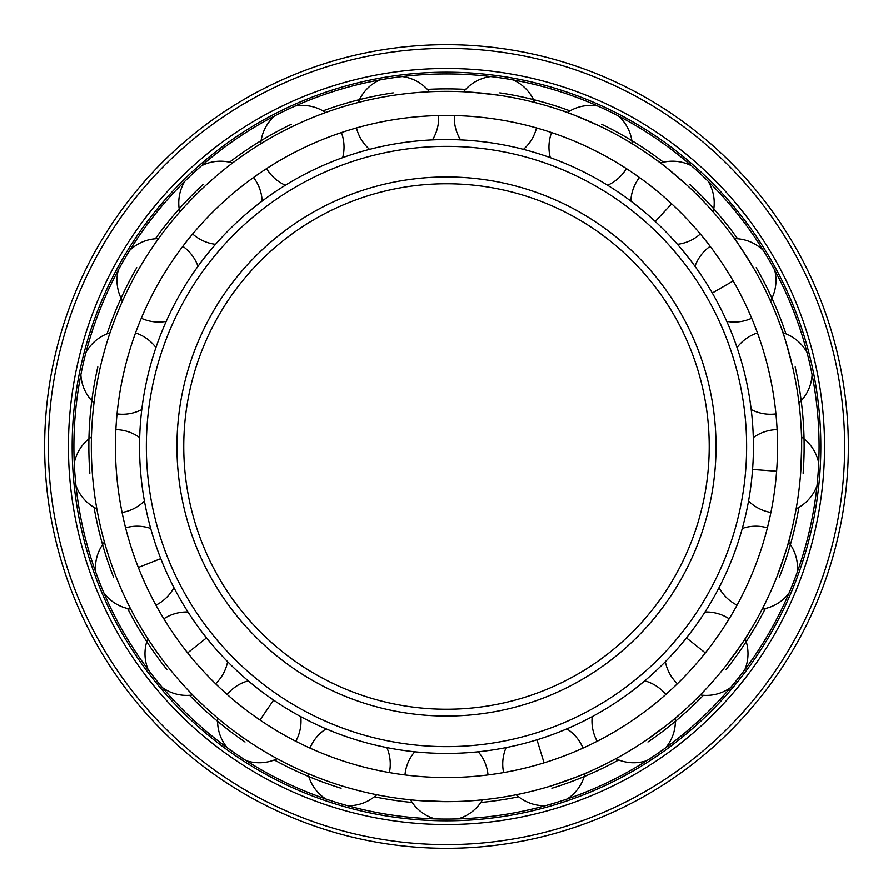 <?xml version="1.0" encoding="UTF-8"?>
<svg xmlns="http://www.w3.org/2000/svg" width="893" height="893" viewBox="0 0 893 893"><rect width="100%" height="100%" fill="white"/><g stroke="black" fill="none" stroke-linecap="round" stroke-linejoin="round"><path stroke-width="1.34" d="M444.48 777.557L448.52 777.557M446.5 777.557A331.057 331.057 0 0 0 777.557 446.5A331.057 331.057 0 0 0 446.5 115.443A331.057 331.057 0 0 0 115.443 446.5A331.057 331.057 0 0 0 446.5 777.557M435.07 818.914A41.714 41.714 0 0 1 410.49 799.838L404.83 799.224M416.573 800.407L446.5 801.668A355.168 355.168 0 0 0 801.668 446.5A355.168 355.168 0 0 0 446.5 91.332A355.168 355.168 0 0 0 91.332 446.5A355.168 355.168 0 0 0 446.5 801.668M549.921 786.286L551.193 785.896C575.125 777.658 588.152 772.78 590.284 771.273C588.152 772.78 575.125 777.658 551.193 785.896M645.472 740.71L646.577 739.962C667.026 725.038 678.033 716.532 679.618 714.456C678.033 716.532 667.026 725.038 646.577 739.962M723.352 668.991L724.19 667.942C739.326 647.659 747.341 636.296 748.245 633.84C747.341 636.296 739.326 647.659 724.19 667.942M777.122 576.264C785.606 552.41 789.914 539.182 790.059 536.581C789.914 539.182 785.606 552.41 777.122 576.264L776.631 577.503M800.575 474.373L800.675 473.044C801.758 447.75 801.981 433.842 801.345 431.308C801.981 433.842 801.758 447.75 800.675 473.044M793.062 368.764L792.772 367.469C786.342 342.979 782.458 329.629 781.107 327.396C782.458 329.629 786.342 342.979 792.772 367.469M754.752 270.066L754.094 268.916C740.732 247.406 733.086 235.797 731.133 234.055C733.086 235.797 740.732 247.406 754.094 268.916M689.05 187.05L688.079 186.135C668.98 169.525 658.241 160.684 655.864 159.601C658.241 160.684 668.98 169.525 688.079 186.135M600.609 126.505C577.458 116.257 564.588 110.966 561.998 110.632C564.588 110.966 577.458 116.257 600.609 126.505L601.804 127.085M500.75 95.495L499.433 95.294C474.295 92.325 460.442 91.064 457.875 91.51C460.442 91.064 474.295 92.325 499.433 95.294M433.083 91.577L435.125 91.51M394.885 95.093L393.567 95.294M329.07 111.301L331.002 110.632M293.596 125.924L292.391 126.505M235.484 160.807L237.136 159.601M205.903 185.231L204.921 186.135M160.651 235.696L161.867 234.055M139.576 267.766L138.906 268.916M111.212 329.316L111.893 327.396M100.529 366.163L100.228 367.469M92.225 471.716L92.325 473.044M103.465 538.557L102.941 536.581M115.398 575.014L115.878 576.264M167.984 666.904L168.81 667.942M245.329 739.203L246.423 739.962M304.591 772.088L302.716 771.273M340.534 785.494L341.807 785.896M412.175 802.494A357.646 357.646 0 0 1 374.368 796.802M341.081 788.262A357.646 357.646 0 0 1 274.318 759.976M245.028 742.005A357.646 357.646 0 0 1 189.573 695.301M166.879 669.493A357.646 357.646 0 0 1 127.654 608.513M113.578 577.168A357.646 357.646 0 0 1 94.066 507.336M89.858 473.223A357.646 357.646 0 0 1 97.817 366.911M107.071 333.815A357.646 357.646 0 0 1 136.774 267.677M155.36 238.777A357.646 357.646 0 0 1 203.236 184.326M229.523 162.191A357.646 357.646 0 0 1 291.319 124.272M322.965 110.866A357.646 357.646 0 0 1 393.199 92.85M427.39 89.367A357.646 357.646 0 0 1 465.61 89.367M480.825 802.494A357.646 357.646 0 0 0 518.632 796.802M551.919 788.262A357.646 357.646 0 0 0 618.682 759.976M647.972 742.005A357.646 357.646 0 0 0 703.427 695.301M726.121 669.493A357.646 357.646 0 0 0 765.346 608.513M779.422 577.168A357.646 357.646 0 0 0 798.934 507.336M803.142 473.223A357.646 357.646 0 0 0 795.183 366.911M785.929 333.815A357.646 357.646 0 0 0 756.226 267.677M737.64 238.777A357.646 357.646 0 0 0 689.764 184.326M663.477 162.191A357.646 357.646 0 0 0 601.681 124.272M570.035 110.866A357.646 357.646 0 0 0 499.801 92.85M446.5 819.093A372.593 372.593 0 0 0 819.093 446.5A372.593 372.593 0 0 0 446.5 73.907A372.593 372.593 0 0 0 73.907 446.5A372.593 372.593 0 0 0 446.5 819.093M446.5 820.834A374.334 374.334 0 0 1 72.166 446.5A374.334 374.334 0 0 1 446.5 72.166A374.334 374.334 0 0 1 820.834 446.5A374.334 374.334 0 0 1 446.5 820.834M446.5 824.552A378.052 378.052 0 0 0 824.552 446.5A378.052 378.052 0 0 0 446.5 68.448A378.052 378.052 0 0 0 68.448 446.5A378.052 378.052 0 0 0 446.5 824.552M446.5 848.35A401.85 401.85 0 0 0 848.35 446.5A401.85 401.85 0 0 0 446.5 44.65A401.85 401.85 0 0 0 44.65 446.5A401.85 401.85 0 0 0 446.5 848.35M446.5 753.446A306.946 306.946 0 0 1 139.554 446.5A306.946 306.946 0 0 1 446.5 139.554A306.946 306.946 0 0 1 753.446 446.5A306.946 306.946 0 0 1 446.5 753.446M446.5 746.648A300.148 300.148 0 0 0 746.648 446.5A300.148 300.148 0 0 0 446.5 146.352A300.148 300.148 0 0 0 146.352 446.5A300.148 300.148 0 0 0 446.5 746.648M446.5 709.243A262.743 262.743 0 0 1 183.757 446.5A262.743 262.743 0 0 1 446.5 183.757A262.743 262.743 0 0 1 709.243 446.5A262.743 262.743 0 0 1 446.5 709.243M138.326 567.446L160.762 558.638M187.664 652.917L206.517 637.881M260.008 720.037L273.593 700.112M544.083 762.856L536.972 739.817M705.336 652.917L686.483 637.881M776.642 471.236L752.598 469.439M733.209 280.971L712.324 293.027M671.681 203.816L655.283 221.486M446.5 844.644A398.144 398.144 0 0 0 844.644 446.5A398.144 398.144 0 0 0 446.5 48.356A398.144 398.144 0 0 0 48.356 446.5A398.144 398.144 0 0 0 446.5 844.644M446.5 716.052A269.552 269.552 0 0 1 176.948 446.5A269.552 269.552 0 0 1 446.5 176.948A269.552 269.552 0 0 1 716.052 446.5A269.552 269.552 0 0 1 446.5 716.052M719.077 587.639A41.714 41.714 0 0 0 737.071 605.153M762.265 609.115A41.714 41.714 0 0 0 788.999 593.198M488.036 774.945A41.714 41.714 0 0 0 478.291 751.806M457.93 818.914A41.714 41.714 0 0 0 482.51 799.838M414.709 751.806A41.714 41.714 0 0 0 404.964 774.945M356.474 127.911A41.714 41.714 0 0 0 369.557 149.343M379.692 79.946A41.714 41.714 0 0 0 358.227 102.472M432.435 139.866A41.714 41.714 0 0 0 438.619 115.532M429.444 91.733A41.714 41.714 0 0 0 402.296 76.541M266.572 168.598A41.714 41.714 0 0 0 285.392 185.231M274.62 115.923A41.714 41.714 0 0 0 260.745 143.773M342.678 157.637A41.714 41.714 0 0 0 341.416 132.555M325.644 112.518A41.714 41.714 0 0 0 295.215 106.01M192.654 233.977A41.714 41.714 0 0 0 215.537 244.325M184.818 181.279A41.714 41.714 0 0 0 179.761 211.976M262.151 201.07A41.714 41.714 0 0 0 253.545 177.484M232.571 162.984A41.714 41.714 0 0 0 201.572 165.73M141.295 318.243A41.714 41.714 0 0 0 166.21 321.391M118.267 270.188A41.714 41.714 0 0 0 122.486 301.019M198 266.315A41.714 41.714 0 0 0 182.819 246.312M158.507 238.643A41.714 41.714 0 0 0 129.697 250.397M117.05 413.906A41.714 41.714 0 0 0 141.775 409.563M80.883 374.77A41.714 41.714 0 0 0 93.999 402.989M155.929 347.567A41.714 41.714 0 0 0 135.535 332.922M110.029 332.765A41.714 41.714 0 0 0 85.962 352.489M122.073 512.459A41.714 41.714 0 0 0 144.432 501.018M75.983 485.725A41.714 41.714 0 0 0 96.835 508.82M139.676 437.603A41.714 41.714 0 0 0 115.867 429.622M91.454 436.99A41.714 41.714 0 0 0 74.275 462.931M155.929 605.153A41.714 41.714 0 0 0 173.923 587.639M104.001 593.198A41.714 41.714 0 0 0 130.735 609.115M150.683 528.444A41.714 41.714 0 0 0 125.578 527.83M104.425 542.062A41.714 41.714 0 0 0 95.651 571.922M215.604 683.759A41.714 41.714 0 0 0 227.626 661.713M162.459 687.632A41.714 41.714 0 0 0 192.698 694.966M187.988 611.995A41.714 41.714 0 0 0 163.81 618.816M147.792 638.651A41.714 41.714 0 0 0 148.205 669.761M295.795 741.268A41.714 41.714 0 0 0 300.785 716.666M246.155 760.646A41.714 41.714 0 0 0 277.21 758.737M248.243 680.834A41.714 41.714 0 0 0 227.157 694.475M217.702 718.162A41.714 41.714 0 0 0 227.268 747.765M389.381 772.601A41.714 41.714 0 0 0 386.892 747.608M347.656 805.743A41.714 41.714 0 0 0 376.768 794.759M326.124 728.867A41.714 41.714 0 0 0 310.005 748.111M307.94 773.528A41.714 41.714 0 0 0 325.811 799.001M582.995 748.111A41.714 41.714 0 0 0 566.876 728.867M567.189 799.001A41.714 41.714 0 0 0 585.06 773.528M506.108 747.608A41.714 41.714 0 0 0 503.619 772.601M516.232 794.759A41.714 41.714 0 0 0 545.344 805.743M665.843 694.475A41.714 41.714 0 0 0 644.757 680.834M665.731 747.765A41.714 41.714 0 0 0 675.298 718.162M592.215 716.666A41.714 41.714 0 0 0 597.205 741.268M615.79 758.737A41.714 41.714 0 0 0 646.845 760.646M729.19 618.816A41.714 41.714 0 0 0 705.012 611.995M744.795 669.761A41.714 41.714 0 0 0 745.208 638.651M665.374 661.713A41.714 41.714 0 0 0 677.396 683.759M700.302 694.966A41.714 41.714 0 0 0 730.541 687.632M767.422 527.83A41.714 41.714 0 0 0 742.317 528.444M797.349 571.922A41.714 41.714 0 0 0 788.575 542.062M818.725 462.931A41.714 41.714 0 0 0 801.546 436.99M777.133 429.622A41.714 41.714 0 0 0 753.324 437.603M748.568 501.018A41.714 41.714 0 0 0 770.927 512.459M796.165 508.82A41.714 41.714 0 0 0 817.017 485.725M807.038 352.489A41.714 41.714 0 0 0 782.971 332.765M757.465 332.922A41.714 41.714 0 0 0 737.071 347.567M799.001 402.989A41.714 41.714 0 0 0 812.117 374.77M751.225 409.563A41.714 41.714 0 0 0 775.95 413.906M763.303 250.397A41.714 41.714 0 0 0 734.492 238.643M710.181 246.312A41.714 41.714 0 0 0 695 266.315M770.514 301.019A41.714 41.714 0 0 0 774.733 270.188M726.79 321.391A41.714 41.714 0 0 0 751.705 318.243M691.428 165.73A41.714 41.714 0 0 0 660.429 162.984M639.455 177.484A41.714 41.714 0 0 0 630.849 201.07M713.239 211.976A41.714 41.714 0 0 0 708.182 181.279M677.463 244.325A41.714 41.714 0 0 0 700.346 233.977M597.785 106.01A41.714 41.714 0 0 0 567.356 112.518M551.584 132.555A41.714 41.714 0 0 0 550.322 157.637M632.255 143.773A41.714 41.714 0 0 0 618.38 115.923M607.608 185.231A41.714 41.714 0 0 0 626.428 168.598M490.704 76.541A41.714 41.714 0 0 0 463.556 91.733M454.381 115.532A41.714 41.714 0 0 0 460.565 139.866M534.773 102.472A41.714 41.714 0 0 0 513.308 79.946M523.443 149.343A41.714 41.714 0 0 0 536.526 127.911"/></g></svg>
